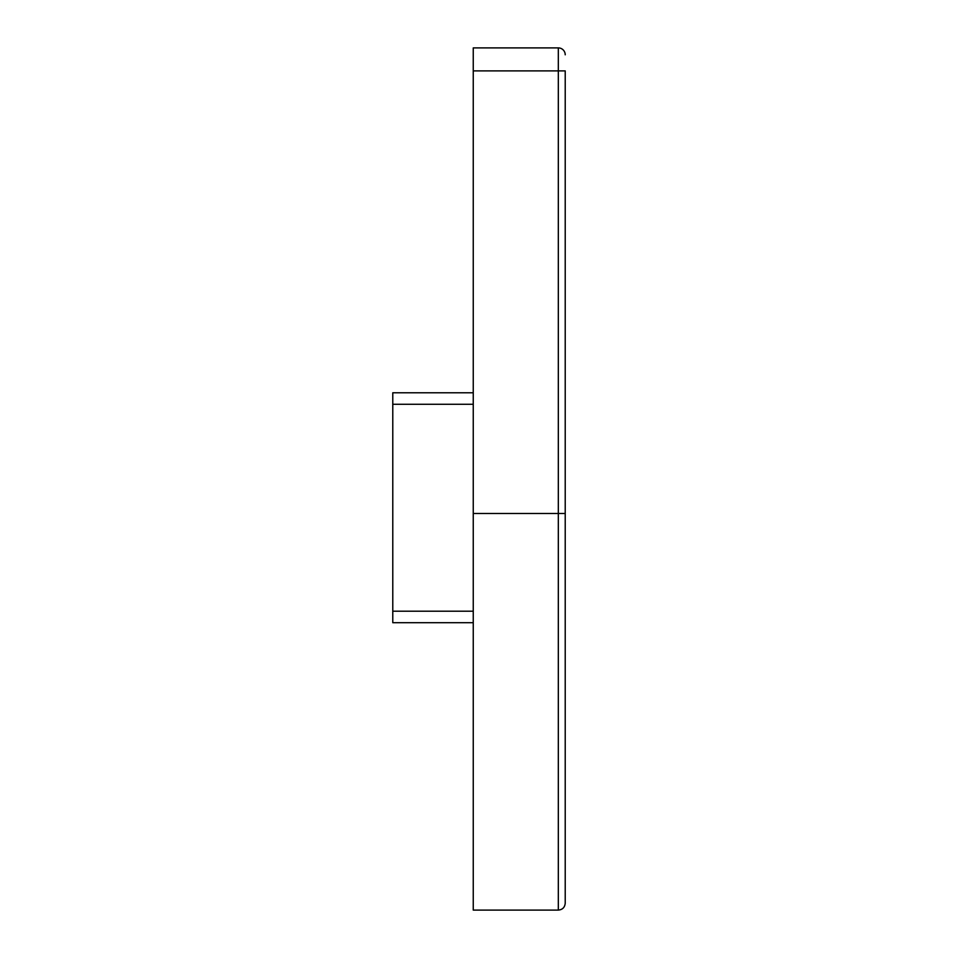 <?xml version="1.0" encoding="UTF-8"?>
<svg xmlns="http://www.w3.org/2000/svg" width="958" height="958" viewBox="0 0 958 958"><rect width="100%" height="100%" fill="white"/><g stroke="black" fill="none" stroke-linecap="round" stroke-linejoin="round"><path stroke-width="1.44" d="M473.252 70.892L473.252 47.9L558.322 47.9L558.322 70.892L565.22 70.892L565.22 513.488L558.322 513.488L558.322 70.892L473.252 70.892L473.252 910.1L558.322 910.1L558.322 513.488L473.252 513.488M565.22 513.488L565.22 903.202C564.813 907.394 562.514 909.693 558.322 910.1M473.252 622.7L392.78 622.7L392.78 392.78L473.252 392.78M558.322 47.9A6.898 6.898 0 0 1 565.22 54.798A6.898 6.898 0 0 0 558.322 47.9A6.898 6.898 0 0 1 565.22 54.798A6.898 6.898 0 0 0 558.322 47.9M392.78 611.204L473.252 611.204M473.252 404.276L392.78 404.276"/></g></svg>

